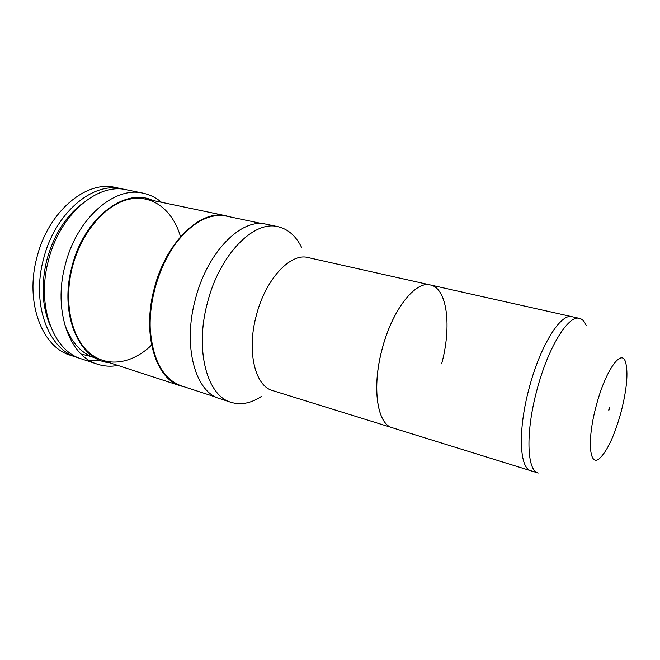 <?xml version="1.0" encoding="UTF-8"?>
<svg xmlns="http://www.w3.org/2000/svg" width="660" height="660" viewBox="0 0 660 660"><rect width="100%" height="100%" fill="white"/><g stroke="black" fill="none" stroke-linecap="round" stroke-linejoin="round"><path stroke-width="0.99" d="M579.48 318.376L430.411 284.971C415.462 280.434 392.057 309.977 382.082 349.222C371.596 387.832 377.281 424.24 392.312 427.754L530.945 470.794C519.404 468.509 517.729 430.427 529.056 388.492C540.037 345.939 560.794 312.865 572.055 316.709C560.794 312.865 540.037 345.939 529.056 388.492C517.729 430.427 519.404 468.509 530.945 470.794L538.205 473.055C526.87 470.827 525.426 432.671 536.794 390.563C547.825 347.828 568.417 314.572 579.48 318.376C582.285 319.052 584.521 321.403 586.179 325.429M430.444 284.98L308.072 257.557C290.515 252.549 265.427 279.197 256.286 315.604C246.526 351.392 255.073 386.183 272.58 390.572L392.345 427.762C377.314 424.248 371.638 387.849 382.115 349.231C392.089 309.986 415.495 280.442 430.444 284.98C447.389 288.337 451.762 326.799 441.639 363.85M301.587 247.401C295.927 235.958 288.057 229.053 277.976 226.685C253.803 220.135 219.499 254.595 207.43 302.783C194.527 350.138 207.182 396.016 231.107 402.344C241.024 405.306 251.287 403.243 261.888 396.14M277.976 226.685L266.161 224.21C241.709 217.618 207.248 251.724 195.294 299.533C182.482 346.516 195.442 392.172 219.623 398.599L231.107 402.344M608.842 409.068L608.809 410.561L609.568 407.74L608.842 409.068M621.118 411.906C626.901 389.07 628.378 372.446 625.548 362.043C621.464 347.911 605.187 371.002 596.145 406.139C586.723 440.806 589.429 468.229 599.907 458.147C607.662 450.376 614.732 434.965 621.118 411.906M184.437 386.884L180.716 385.918C155.71 379.162 141.76 334.282 154.242 288.56C165.833 242.014 200.764 209.096 226.108 215.82L229.812 216.843M64.201 322.88C70.488 341.459 80.66 353.125 94.694 357.868L96.022 358.306M117.942 365.45C110.921 366.745 104.107 366.325 97.499 364.196C69.498 356.35 52.742 310.579 65.257 264.817C76.775 218.196 114.601 185.922 143.129 193.198C149.919 194.642 156.032 197.67 161.477 202.29M97.499 364.196L81.469 358.908C53.196 350.955 36.102 305.547 48.477 260.329C59.837 214.261 97.779 182.482 126.596 189.799L143.129 193.198M109.436 362.678C79.274 360.566 58.814 314.308 71.965 266.566C83.894 217.924 125.218 187.069 152.724 200.458M151.577 345.097C132.206 363.924 106.813 368.156 88.869 352.415C70.942 336.773 63.434 301.174 72.46 266.698C81.477 231.94 105.757 204.154 129.286 199.213C152.881 194.188 173.035 210.532 180.502 236.692M100.741 360.5L89.801 360.715M262.482 223.682L226.446 216.133C210.061 213.089 193.743 221.438 177.482 241.189C160.058 263.505 149.069 298.477 150.208 328.383C152.567 359.749 162.888 378.889 181.17 385.82L216.175 397.221M121.704 188.793L115.236 187.456C86.229 180.114 48.221 211.563 36.96 257.251C24.684 302.09 42.001 347.242 70.455 355.278L76.725 357.34C48.378 349.354 31.185 304.054 43.519 259.009C54.838 213.097 92.804 181.459 121.704 188.793L124.138 189.37M79.126 358.058L76.725 357.34M82.673 203.263C65.761 216.092 53.823 234.952 46.86 259.858C40.912 284.427 41.992 306.257 50.102 325.347M81.13 354.073L91.187 356.532M226.108 215.82L145.885 199.031M180.716 385.918L102.787 360.508"/></g></svg>
